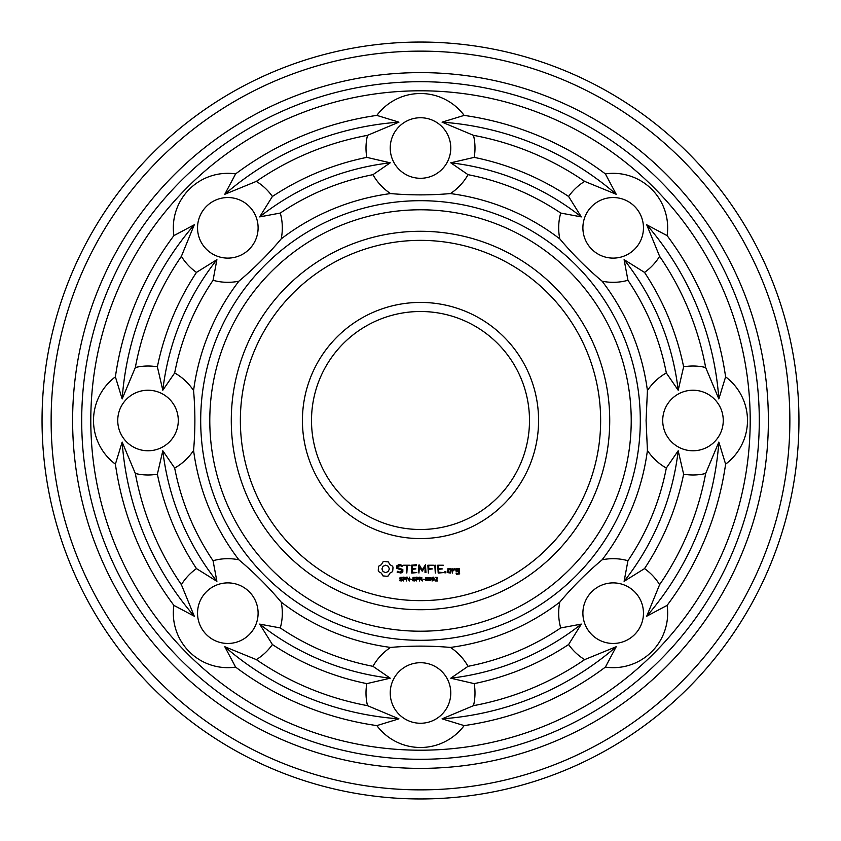 <?xml version="1.0" encoding="UTF-8"?>
<svg xmlns="http://www.w3.org/2000/svg" width="841" height="841" viewBox="0 0 841 841"><rect width="100%" height="100%" fill="white"/><g stroke="black" fill="none" stroke-linecap="round" stroke-linejoin="round"><path stroke-width="1.26" d="M631.223 420.5A210.723 210.723 0 0 1 315.144 602.986A210.723 210.723 0 0 1 315.144 238.014A210.723 210.723 0 0 1 631.223 420.5M640.306 420.5A219.806 219.806 0 0 1 310.602 610.86A219.806 219.806 0 0 1 310.602 230.14A219.806 219.806 0 0 1 640.306 420.5M609.725 420.5A189.225 189.225 0 0 1 325.887 584.369A189.225 189.225 0 0 1 325.887 256.631A189.225 189.225 0 0 1 609.725 420.5M646.077 420.5L647.423 450.408A228.889 228.889 0 0 1 602.103 559.812C586.766 572.689 572.668 586.787 559.812 602.103A228.889 228.889 0 0 1 450.408 647.423C430.466 645.688 410.534 645.688 390.592 647.423A228.889 228.889 0 0 1 281.188 602.103C268.321 586.776 254.224 572.679 238.897 559.812A228.889 228.889 0 0 1 193.577 450.408C195.312 430.466 195.312 410.534 193.577 390.592A228.889 228.889 0 0 1 238.897 281.188C254.224 268.321 268.321 254.224 281.188 238.897A228.889 228.889 0 0 1 390.592 193.577C410.534 195.312 430.466 195.312 450.408 193.577A228.889 228.889 0 0 1 559.812 238.897C572.679 254.224 586.776 268.321 602.103 281.188A228.889 228.889 0 0 1 647.423 390.592L646.077 420.5M600.642 420.5A180.142 180.142 0 0 1 330.429 576.505A180.142 180.142 0 0 1 330.429 264.495A180.142 180.142 0 0 1 600.642 420.5M667.113 605.373A54.497 54.497 0 0 1 605.373 667.113A308.205 308.205 0 0 1 464.158 725.604A54.497 54.497 0 0 1 376.842 725.604A308.205 308.205 0 0 1 235.627 667.113A54.497 54.497 0 0 1 173.887 605.373A308.205 308.205 0 0 1 115.396 464.158A54.497 54.497 0 0 1 115.396 376.842A308.205 308.205 0 0 1 173.887 235.627A54.497 54.497 0 0 1 235.627 173.887A308.205 308.205 0 0 1 376.842 115.396A54.497 54.497 0 0 1 464.158 115.396A308.205 308.205 0 0 1 605.373 173.887A54.497 54.497 0 0 1 667.113 235.627A308.205 308.205 0 0 1 725.604 376.842A54.497 54.497 0 0 1 725.604 464.158A308.205 308.205 0 0 1 667.113 605.373L646.708 616.222L659.617 584.663A54.497 54.497 0 0 0 644.521 568.6L624.106 581.331L627.943 560.716A250.387 250.387 0 0 0 666.324 468.038A54.497 54.497 0 0 1 647.423 450.408M666.324 468.038L678.193 450.755L683.628 474.187A54.497 54.497 0 0 0 705.662 473.504L718.845 442.061L725.604 464.158M647.423 390.592A54.497 54.497 0 0 1 666.324 372.962L678.193 390.245L683.628 366.813A54.497 54.497 0 0 1 705.662 367.496L718.845 398.939L725.604 376.842M723.26 420.5A30.276 30.276 0 0 1 677.846 446.718A30.276 30.276 0 0 1 677.846 394.282A30.276 30.276 0 0 1 723.26 420.5M602.103 559.812A54.497 54.497 0 0 1 627.943 560.716M559.812 602.103A54.497 54.497 0 0 0 560.716 627.943L581.331 624.106L568.6 644.521A54.497 54.497 0 0 0 584.663 659.617L616.222 646.708L605.373 667.113M634.587 634.587A30.276 30.276 0 0 1 583.927 621.015A30.276 30.276 0 0 1 621.015 583.927A30.276 30.276 0 0 1 634.587 634.587M560.716 627.943A250.387 250.387 0 0 1 468.038 666.324L450.755 678.193L474.187 683.628A54.497 54.497 0 0 1 473.504 705.662L442.061 718.845L464.158 725.604M450.408 647.423A54.497 54.497 0 0 1 468.038 666.324M390.592 647.423A54.497 54.497 0 0 0 372.962 666.324L390.245 678.193L366.813 683.628A54.497 54.497 0 0 0 367.496 705.662L398.939 718.845L376.842 725.604M420.5 723.26A30.276 30.276 0 0 1 394.282 677.846A30.276 30.276 0 0 1 446.718 677.846A30.276 30.276 0 0 1 420.5 723.26M372.962 666.324A250.387 250.387 0 0 1 280.284 627.943L259.669 624.106L272.4 644.521A54.497 54.497 0 0 1 256.337 659.617L224.778 646.708L235.627 667.113M281.188 602.103A54.497 54.497 0 0 1 280.284 627.943M238.897 559.812A54.497 54.497 0 0 0 213.057 560.716L216.894 581.331L196.479 568.6A54.497 54.497 0 0 0 181.383 584.663L194.292 616.222L173.887 605.373M206.413 634.587A30.276 30.276 0 0 1 219.985 583.927A30.276 30.276 0 0 1 257.073 621.015A30.276 30.276 0 0 1 206.413 634.587M213.057 560.716A250.387 250.387 0 0 1 174.676 468.038L162.807 450.755L157.372 474.187A54.497 54.497 0 0 1 135.338 473.504L122.155 442.061L115.396 464.158M193.577 450.408A54.497 54.497 0 0 1 174.676 468.038M193.577 390.592A54.497 54.497 0 0 0 174.676 372.962L162.807 390.245L157.372 366.813A54.497 54.497 0 0 0 135.338 367.496L122.155 398.939L115.396 376.842M117.74 420.5A30.276 30.276 0 0 1 163.154 394.282A30.276 30.276 0 0 1 163.154 446.718A30.276 30.276 0 0 1 117.74 420.5M174.676 372.962A250.387 250.387 0 0 1 213.057 280.284L216.894 259.669L196.479 272.4A54.497 54.497 0 0 1 181.383 256.337L194.292 224.778L173.887 235.627M238.897 281.188A54.497 54.497 0 0 1 213.057 280.284M281.188 238.897A54.497 54.497 0 0 0 280.284 213.057L259.669 216.894L272.4 196.479A54.497 54.497 0 0 0 256.337 181.383L224.778 194.292L235.627 173.887M206.413 206.413A30.276 30.276 0 0 1 257.073 219.985A30.276 30.276 0 0 1 219.985 257.073A30.276 30.276 0 0 1 206.413 206.413M280.284 213.057A250.387 250.387 0 0 1 372.962 174.676L390.245 162.807L366.813 157.372A54.497 54.497 0 0 1 367.496 135.338L398.939 122.155L376.842 115.396M390.592 193.577A54.497 54.497 0 0 1 372.962 174.676M450.408 193.577A54.497 54.497 0 0 0 468.038 174.676L450.755 162.807L474.187 157.372A54.497 54.497 0 0 0 473.504 135.338L442.061 122.155L464.158 115.396M420.5 117.74A30.276 30.276 0 0 1 446.718 163.154A30.276 30.276 0 0 1 394.282 163.154A30.276 30.276 0 0 1 420.5 117.74M468.038 174.676A250.387 250.387 0 0 1 560.716 213.057L581.331 216.894L568.6 196.479A54.497 54.497 0 0 1 584.663 181.383L616.222 194.292L605.373 173.887M559.812 238.897A54.497 54.497 0 0 1 560.716 213.057M602.103 281.188A54.497 54.497 0 0 0 627.943 280.284L624.106 259.669L644.521 272.4A54.497 54.497 0 0 0 659.617 256.337L646.708 224.778L667.113 235.627M634.587 206.413A30.276 30.276 0 0 1 621.015 257.073A30.276 30.276 0 0 1 583.927 219.985A30.276 30.276 0 0 1 634.587 206.413M627.943 280.284A250.387 250.387 0 0 1 666.324 372.962M538.576 420.5A118.076 118.076 0 0 1 361.462 522.755A118.076 118.076 0 0 1 361.462 318.245A118.076 118.076 0 0 1 538.576 420.5M384.242 561.515L382.97 561.883L381.394 564.658L378.618 566.224L378.25 570.251L378.618 571.575L381.394 573.152L382.97 575.917L386.997 576.285L388.311 575.917L389.888 573.152L392.652 571.575L393.02 567.549L392.652 566.224L389.888 564.658L388.311 561.883L384.242 561.515M398.634 564.753L396.689 565.898L396.689 568.316L401.903 570.156L401.903 571.428L399.044 572.153L397.562 571.291L397.099 572.09L400.915 573.057L402.828 571.954L402.828 569.515L397.614 567.664L397.614 566.413L400.474 565.688L401.956 566.54L402.418 565.751L400.705 564.753L398.634 564.753M402.587 579.88L401.714 580.942L399.654 580.732L399.654 580.101L401.062 580.605L402.051 579.954L399.917 578.85L400.074 577.389L402.429 577.347L402.429 577.946L401.094 577.515L400.2 578.124L402.587 579.88M405.877 578.314L405.078 579.449L403.901 579.544L403.396 580.963L403.396 577.157L405.425 577.399L405.877 578.314M403.606 565.215L406.371 565.678L406.834 573.057L407.286 565.678L410.04 565.215L403.606 565.215M416.316 564.753L411.27 565.215L411.722 573.057L416.8 572.605L412.195 572.153L412.195 569.368L415.885 568.905L412.195 568.442L412.195 565.678L416.316 565.678L416.316 564.753M409.441 580.963L407.012 577.557L406.539 580.963L406.539 577.157L407.328 577.157L408.968 580.269L409.441 577.157L409.441 580.963M411.932 579.523L410.334 579.071L411.932 579.523M415.538 579.88L414.666 580.942L412.605 580.732L412.605 580.101L414.024 580.605L415.012 579.954L412.878 578.85L413.036 577.389L415.391 577.347L415.391 577.946L414.056 577.515L413.162 578.124L415.538 579.88M418.839 578.314L418.04 579.449L416.852 579.544L416.348 580.963L416.348 577.157L418.387 577.399L418.839 578.314M425.483 564.753L422.203 569.851L419.333 564.994L418.461 565.215L418.923 573.057L419.386 566.908L422.203 571.218L425.031 566.897L425.031 572.574L425.956 572.574L425.483 564.753M433.388 565.215L427.859 565.215L428.321 573.057L428.773 569.368L432.463 568.905L428.773 568.453L428.773 565.678L433.388 565.215M422.645 580.963L420.721 579.449L420.006 579.449L419.501 580.963L419.501 577.157L421.877 577.693L421.215 579.302L422.645 580.963M424.369 579.523L422.771 579.071L424.369 579.523M427.733 579.06L427.417 580.563L425.42 580.553L425.42 577.567L427.417 577.578L427.733 579.06M431.065 579.06L430.739 580.563L428.742 580.553L428.752 577.567L430.75 577.578L431.065 579.06M434.387 578.829L433.924 580.427L432.064 580.984L433.861 579.323L432.148 579.365L432.074 577.452L433.525 577.168L434.387 578.829M435.754 565.236L434.829 565.236L435.291 573.057L435.754 565.236M443.27 565.215L437.74 565.215L438.193 573.057L443.27 572.605L438.655 572.153L438.655 569.368L442.345 568.905L438.655 568.442L438.655 565.678L443.27 565.215M445.888 571.743L445.888 572.816L444.815 572.816L444.815 571.743L445.888 571.743M450.681 573.057L451.133 568.884L447.969 568.442L447.517 572.605L450.681 573.057M437.719 580.963L435.144 580.963L437.036 578.145L435.239 577.325L437.225 577.368L437.341 578.892L435.67 580.532L437.719 580.963M452.889 568.884L451.964 568.884L452.426 573.057L452.889 570.745L454.361 569.441L454.907 570.061L455.591 569.452L454.729 568.442L452.889 569.515L452.889 568.884M459.207 568.442L456.043 568.884L456.043 571.176L458.744 571.628L458.744 573.425L456.043 573.057L456.495 574.329L459.659 573.877L459.207 568.442M750.204 420.5A329.704 329.704 0 0 1 255.643 706.03A329.704 329.704 0 0 1 255.643 134.97A329.704 329.704 0 0 1 750.204 420.5M718.845 442.061A299.123 299.123 0 0 1 646.708 616.222M705.662 473.504A290.04 290.04 0 0 1 659.617 584.663M683.628 474.187A268.552 268.552 0 0 1 644.521 568.6M678.193 450.755A259.47 259.47 0 0 1 624.106 581.331M624.106 259.669A259.47 259.47 0 0 1 678.193 390.245M644.521 272.4A268.552 268.552 0 0 1 683.628 366.813M659.617 256.337A290.04 290.04 0 0 1 705.662 367.496M646.708 224.778A299.123 299.123 0 0 1 718.845 398.939M616.222 646.708A299.123 299.123 0 0 1 442.061 718.845M584.663 659.617A290.04 290.04 0 0 1 473.504 705.662M568.6 644.521A268.552 268.552 0 0 1 474.187 683.628M581.331 624.106A259.47 259.47 0 0 1 450.755 678.193M398.939 718.845A299.123 299.123 0 0 1 224.778 646.708M367.496 705.662A290.04 290.04 0 0 1 256.337 659.617M366.813 683.628A268.552 268.552 0 0 1 272.4 644.521M390.245 678.193A259.47 259.47 0 0 1 259.669 624.106M194.292 616.222A299.123 299.123 0 0 1 122.155 442.061M181.383 584.663A290.04 290.04 0 0 1 135.338 473.504M196.479 568.6A268.552 268.552 0 0 1 157.372 474.187M216.894 581.331A259.47 259.47 0 0 1 162.807 450.755M122.155 398.939A299.123 299.123 0 0 1 194.292 224.778M135.338 367.496A290.04 290.04 0 0 1 181.383 256.337M157.372 366.813A268.552 268.552 0 0 1 196.479 272.4M162.807 390.245A259.47 259.47 0 0 1 216.894 259.669M224.778 194.292A299.123 299.123 0 0 1 398.939 122.155M256.337 181.383A290.04 290.04 0 0 1 367.496 135.338M272.4 196.479A268.552 268.552 0 0 1 366.813 157.372M259.669 216.894A259.47 259.47 0 0 1 390.245 162.807M442.061 122.155A299.123 299.123 0 0 1 616.222 194.292M473.504 135.338A290.04 290.04 0 0 1 584.663 181.383M474.187 157.372A268.552 268.552 0 0 1 568.6 196.479M450.755 162.807A259.47 259.47 0 0 1 581.331 216.894M529.494 420.5A108.994 108.994 0 0 1 366.003 514.892A108.994 108.994 0 0 1 366.003 326.108A108.994 108.994 0 0 1 529.494 420.5M759.286 420.5A338.786 338.786 0 0 1 251.102 713.904A338.786 338.786 0 0 1 251.102 127.096A338.786 338.786 0 0 1 759.286 420.5M768.369 420.5A347.869 347.869 0 0 1 246.56 721.767A347.869 347.869 0 0 1 246.56 119.233A347.869 347.869 0 0 1 768.369 420.5M385.641 565.194L388.258 566.277L389.351 568.905L388.258 571.523L385.641 572.616L383.012 571.523L381.93 568.905L383.012 566.277L385.641 565.194M405.351 578.324L403.901 577.599L403.901 579.113L405.351 578.324M418.313 578.324L416.852 577.599L416.852 579.113L418.313 578.324M421.467 578.23L420.006 577.599L420.006 579.018L421.467 578.23M427.06 580.216L427.06 577.904L426.019 577.609L425.777 580.206L427.06 580.216M430.392 580.216L430.382 577.904L429.352 577.609L429.099 580.206L430.392 580.216M433.872 578.724L433.567 577.725L432.421 577.735L432.516 579.029L433.872 578.724M448.432 569.346L450.219 569.346L450.219 572.153L448.432 572.153L448.432 569.346M456.957 569.346L458.744 569.346L458.744 570.703L456.957 570.703L456.957 569.346M789.867 420.5A369.367 369.367 0 0 1 235.816 740.385A369.367 369.367 0 0 1 235.816 100.615A369.367 369.367 0 0 1 789.867 420.5M798.95 420.5A378.45 378.45 0 0 1 231.275 748.248A378.45 378.45 0 0 1 231.275 92.752A378.45 378.45 0 0 1 798.95 420.5"/></g></svg>
